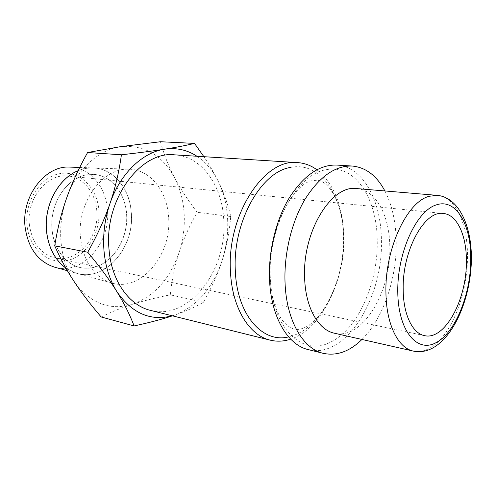 <?xml version="1.0" encoding="UTF-8"?>
<svg xmlns="http://www.w3.org/2000/svg" width="496" height="496" viewBox="0 0 496 496"><rect width="100%" height="100%" fill="white"/><g stroke="black" fill="none" stroke-linecap="round" stroke-linejoin="round"><path stroke-width="0.37" stroke-dasharray="2.48 1.86" d="M316.863 169.731C333.839 183.594 342.798 205.654 343.753 235.916C345.111 280.637 321.489 329.251 290.687 339.152M150.592 310.415C189.323 320.788 227.466 269.508 223.764 220.224C222.45 185.981 202.002 156.314 174.629 154.845M336.79 165.075C363.159 166.501 381.368 200.992 381.405 240.839C383.141 298.009 345.563 359.507 308.276 349.606M384.884 190.948C392.274 205.418 396.062 222.698 396.242 242.78C396.614 279.279 382.974 318.866 361.937 339.456M356.742 188.579C376.197 189.98 389.825 216.306 389.806 247.349C391.04 292.28 362.223 340.262 334.397 333.219M160.425 141.738C164.12 154.845 168.82 166.792 174.524 177.568C180.191 188.393 187.73 199.969 197.154 212.294C189.236 226.374 183.229 239.748 179.118 252.402C174.952 265.025 172 279.174 170.264 294.835C155.626 297.792 142.984 300.967 132.339 304.346C109.517 310.955 90.074 303.304 74.009 281.387C66.848 270.376 62.527 257.368 61.051 242.37C59.756 227.298 61.616 212.555 66.625 198.127C76.471 169.756 98.599 149.581 120.64 146.649C144.169 144.621 162.13 154.926 174.524 177.568C180.122 188.418 183.328 200.44 184.14 213.633C184.878 226.833 183.204 239.754 179.118 252.402C169.998 278.857 154.405 296.174 132.339 304.346C121.7 307.687 111.309 311.897 101.165 316.975M227.627 219.251C228.253 233.077 226.48 246.636 222.307 259.923C226.567 246.549 229.375 232.085 230.733 216.523C228.073 204.557 223.944 192.876 218.345 181.474C223.839 192.832 226.932 205.425 227.627 219.251M70.593 167.121C90.21 167.902 105.927 187.073 107.421 209.684C110.955 242.432 82.813 275.286 55.112 267.307M27.007 225.215C24.416 201.066 40.734 176.452 60.276 173.575C79.794 170.333 97.21 187.841 98.847 210.174C100.75 232.463 86.943 255.576 68.064 260.332C49.234 265.428 29.307 249.42 27.007 225.215M168.597 217.26C167.276 191.301 150.288 169.384 128.867 169.223C102.833 167.369 76.675 202.759 80.501 237.832C83.626 261.826 93.893 276.849 111.302 282.887C141.1 292.491 172.019 254.634 168.597 217.26M65.856 268.051L76.347 273.197C105.053 282.447 134.856 247.473 131.297 212.641C129.853 188.461 113.243 168.082 92.616 167.915C87.749 167.822 82.919 168.764 78.12 170.736M78.145 170.698C82.913 168.752 87.711 167.822 92.547 167.915C113.175 168.076 129.785 188.461 131.223 212.635C134.782 247.461 104.985 282.422 76.285 273.178L65.881 268.1M94.562 267.183C89.826 268.441 85.101 268.572 80.389 267.58C63.339 264.101 50.344 243.617 51.95 220.72C53.401 197.83 69.229 177.611 86.881 174.797L94.773 174.487C113.268 176.247 127.05 196.094 126.784 218.364C126.678 240.634 112.766 262.316 94.562 267.183M86.812 174.79C69.161 177.605 53.332 197.817 51.882 220.708C50.276 243.598 63.271 264.083 80.321 267.567C85.033 268.559 89.757 268.429 94.494 267.17C112.697 262.303 126.61 240.622 126.716 218.358C126.982 196.087 113.2 176.241 94.699 174.48L86.812 174.79M29.394 224.713C32.135 242.99 40.753 254.076 55.254 257.97C77.512 263.295 99.64 236.883 96.77 210.608C95.511 192.646 83.303 177.413 67.915 176.068C47.3 173.011 26.158 198.71 29.394 224.713M196.968 156.252C205.877 162.223 213.007 170.63 218.345 181.474C214.489 173.619 209.665 165.36 203.875 156.686M172.434 315.84L175.181 314.917C185.919 311.209 195.325 306.999 203.403 302.287C211.792 287.413 218.091 273.29 222.307 259.923C213.02 287.73 197.309 306.057 175.181 314.917L172.31 315.809M230.733 216.523L197.154 212.294M203.403 302.287L170.264 294.835M290.389 167.468C320.007 161.008 343.232 195.374 343.449 236.859C344.658 278.163 323.814 323.063 295.808 334.589L288.591 336.889M270.295 277.543C267.549 227.602 296.335 174.456 325.512 169.874C354.801 163.103 377.332 198.536 377.22 241.304C378.076 283.886 357.287 330.355 329.604 342.581C302.194 356.649 271.727 327.955 270.295 277.543M437.379 195.368C455.824 196.689 468.112 224.731 467.474 257.895C467.331 295.752 450.387 337.485 429.133 348.483C423.789 351.335 418.519 352.203 413.323 351.087M305.635 327.075C322.685 319.188 342.556 282.553 343.771 245.687C345.507 208.208 329.89 180.178 316.721 180.222L311.271 180.823C298.084 183.384 276.52 212.778 271.287 251.329C268.479 272.744 270.531 293.551 275.801 308.053C280.24 318.668 284.933 325.512 293.719 329.108C297.315 329.958 301.283 329.282 305.635 327.075M92.616 167.915L128.867 169.223M79.732 167.456L92.547 167.915M424.539 335.631L55.254 257.97M443.418 213.485L67.915 176.068M67.388 270.711L76.285 273.178M76.347 273.197L111.302 282.887"/><path stroke-width="0.74" d="M290.687 339.152C283.824 341.446 277.01 341.781 270.252 340.157C249.296 335.47 232.029 307.904 230.479 271.684C226.598 215.084 264.48 157.864 297.687 162.607C304.618 163.097 311.017 165.472 316.863 169.731M297.687 162.607L174.629 154.845C140.604 150.524 103.974 199.814 109.008 249.172C111.296 280.792 129.177 305.524 150.592 310.415L270.252 340.157M361.937 339.456C349.599 351.534 336.734 356.165 323.33 353.35L308.276 349.606C287.649 345.03 270.754 316.609 269.508 278.919C268.429 250.598 276.123 219.499 289.435 197.594C303.905 175.324 319.691 164.486 336.79 165.075L352.272 166.048C365.899 167.406 376.768 175.708 384.884 190.948M323.33 353.35C302.851 348.824 286.13 320.063 285.014 281.79C284.028 253.034 291.791 221.421 305.102 199.144C319.567 176.508 335.29 165.472 352.272 166.048M334.397 333.219C318.277 330.001 305.338 307.34 304.625 277.518C302.393 231.403 331.619 184.382 356.742 188.579L437.379 195.368L429.468 196.23C407.346 201.289 384.933 248.378 385.931 291.946C386.055 324.086 398.04 348.105 413.323 351.087L334.397 333.219M172.31 315.809C150.412 321.427 131.899 313.311 116.765 291.462C109.616 279.936 105.357 266.259 103.968 250.443C102.771 234.546 104.755 218.965 109.92 203.701C104.718 218.903 97.334 235.085 87.761 252.253C99.994 266.96 109.659 280.029 116.765 291.462C123.944 302.951 129.723 314.445 134.106 325.94L101.165 316.975C90.216 304.16 81.164 292.299 74.009 281.387C66.83 270.525 60.394 258.67 54.709 245.83C57.573 228.284 61.541 212.381 66.625 198.127C71.653 183.836 78.641 168.634 87.6 152.52L120.64 146.649L160.425 141.738L194.519 143.406C185.957 145.464 176.006 147.386 164.678 149.166C176.421 147.504 187.184 149.86 196.968 156.252M55.112 267.307L54.12 267.028C37.832 261.429 28.16 248.093 25.098 227.032C21.285 196.304 45.161 165.447 69.558 167.084L70.593 167.121M78.12 170.736C58.416 178.368 43.778 205.704 46.574 231.217C48.496 247.647 54.92 259.929 65.856 268.051M65.881 268.1C54.895 259.985 48.441 247.684 46.506 231.204C43.704 205.654 58.398 178.281 78.145 170.698M466.376 262.198C466.575 299.962 444.695 340.603 424.539 335.631C412.467 333.461 403.161 314.334 403.18 288.994C402.368 250.102 424.843 209.926 443.418 213.485C457.393 214.663 466.86 236.251 466.376 262.198M109.92 203.701C120.069 173.681 142.544 152.309 164.678 149.166C153.462 150.945 139.041 152.818 121.415 154.789C119.003 172.18 115.171 188.48 109.92 203.701M203.875 156.686L194.519 143.406M134.106 325.94C149.569 322.567 162.347 319.201 172.434 315.84M121.415 154.789L87.6 152.52M87.761 252.253L54.709 245.83M288.591 336.889C262.83 343.53 237.02 315.146 235.346 271.12C232.24 222.927 260.865 171.833 290.389 167.468M436.635 204.792C456.506 198.202 471.584 225.655 470.741 260.35C470.592 294.835 455.167 332.866 436.089 342.637C417.062 353.406 397.935 330.702 397.767 291.288C397.321 251.974 416.807 210.273 436.635 204.792M413.323 351.087C419.504 352.414 425.655 351.552 431.787 348.508C453.511 337.379 469.259 300.867 471.2 265.18C473.215 229.617 460.226 197.65 437.379 195.368M69.558 167.084L79.732 167.456M54.12 267.028L67.388 270.711"/></g></svg>

